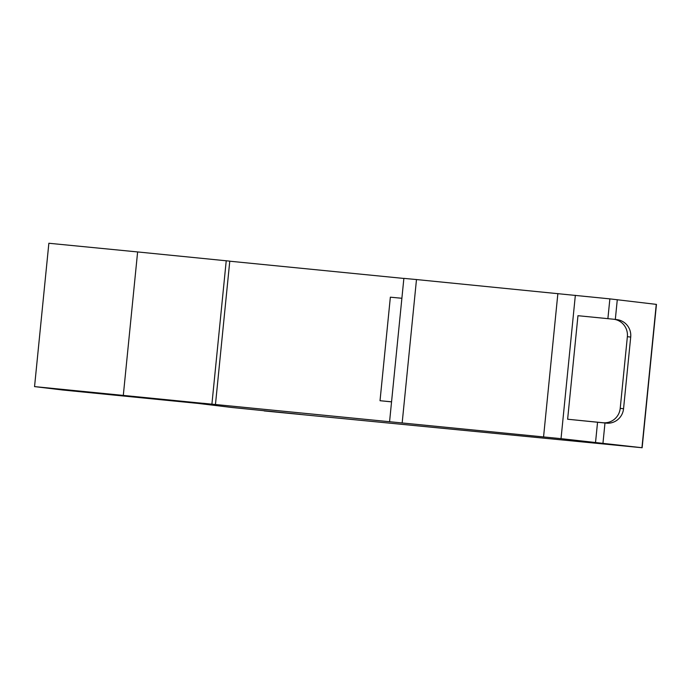 <?xml version="1.0" encoding="UTF-8"?>
<svg xmlns="http://www.w3.org/2000/svg" width="691" height="691" viewBox="0 0 691 691"><rect width="100%" height="100%" fill="white"/><g stroke="black" fill="none" stroke-linecap="round" stroke-linejoin="round"><path stroke-width="1.04" d="M202.86 403.311L34.55 386.606L62.855 390.018L198.369 403.44L231.727 407.465L300.369 414.375L264.195 410.929L642.138 447.742L561.032 438.664L202.86 403.268M389.569 421.717L391.555 401.808L380.024 400.711L391.547 401.86M642.138 447.742L656.45 304.394L609.868 298.875L416.483 279.553L402.171 422.901M613.651 319.233L616.985 319.639A16.005 15.712 96.9 0 1 630.702 337.078L627.368 336.681A16.005 15.712 -83.1 0 0 613.323 319.199L577.961 315.701L567.631 419.23L602.984 422.737A16.005 15.712 -83.1 0 0 620.216 408.355L623.55 408.752A16.005 15.712 96.9 0 1 606.318 423.134L567.631 419.23M380.024 400.711L390.355 297.182L401.886 298.279L403.872 278.369L416.483 279.553M403.872 278.447L229.766 261.207M215.462 404.485L229.775 261.138L137.621 251.939L48.862 243.258L34.55 386.606M211.921 404.062L226.233 260.714M123.318 395.287L137.621 251.939M401.886 298.279L391.555 401.808M627.368 336.681L620.216 408.355M630.702 337.078L623.55 408.752M595.556 442.223L597.551 422.27M607.89 318.663L609.868 298.875M602.984 443.017L604.979 423.004M615.318 319.441L617.288 299.669M561.032 438.664L575.344 295.316M543.558 436.902L557.87 293.554M641.948 447.716L656.26 304.368M606.318 423.134L602.984 422.737"/></g></svg>
